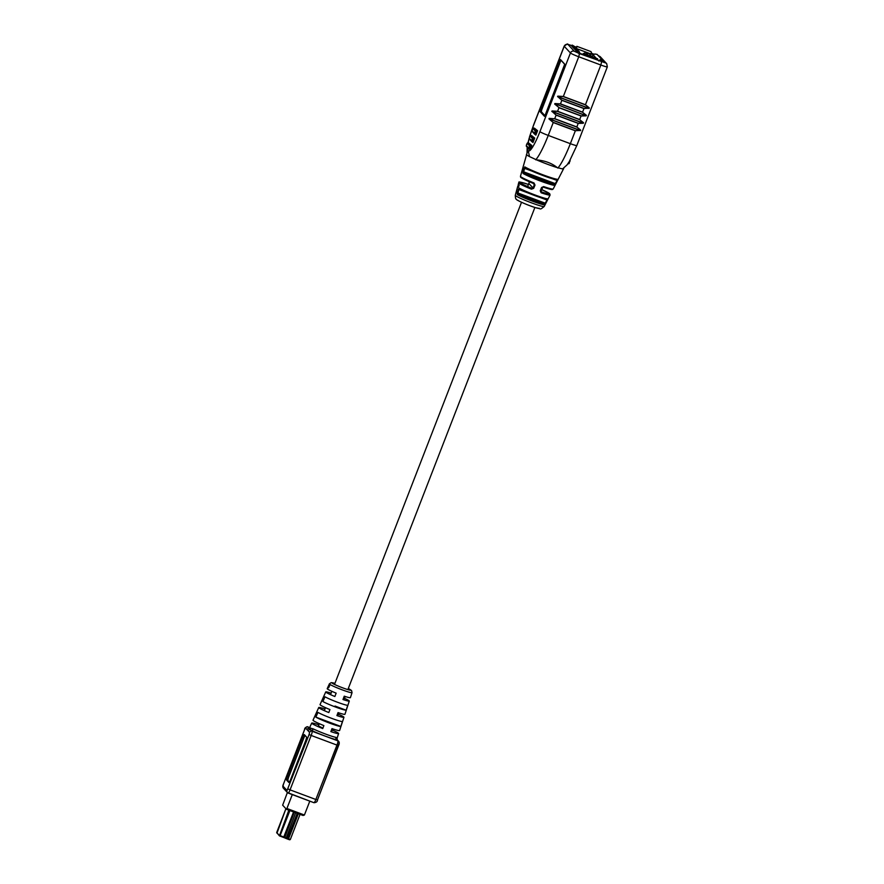 <?xml version="1.0" encoding="UTF-8"?>
<svg xmlns="http://www.w3.org/2000/svg" width="884" height="884" viewBox="0 0 884 884"><rect width="100%" height="100%" fill="white"/><g stroke="black" fill="none" stroke-linecap="round" stroke-linejoin="round"><path stroke-width="1.33" d="M332.649 728.858L331.854 730.924A7.171 0.564 -158.8 0 1 331.124 730.891M318.837 724.825A14.42 1.127 21.2 0 0 311.721 723.112A14.42 1.127 21.2 0 0 311.82 723.344A14.42 1.127 21.2 0 0 322.748 728.582L321.787 727.543A7.171 0.564 -158.8 0 1 318.483 725.731L319.29 723.676M523.03 173.452A0.796 0.718 -59.7 0 1 524.024 172.866L523.682 171.827L555.196 183.607L558.014 179.319A0.796 0.785 -100.9 0 1 557.461 179.728L552.124 178.656C542.378 175.805 525.759 168.612 525.085 167.75L525.085 167.75A0.796 0.718 -59.4 0 1 524.787 166.899L522.864 171.551L523.03 173.452A17.989 1.403 -158.8 0 0 540.478 181.054A17.989 1.403 -158.8 0 0 554.887 185.353L555.815 183.861L555.196 183.607L554.478 184.248L524.024 172.866A17.194 1.337 21.2 0 0 540.71 180.137A17.194 1.337 21.2 0 0 554.478 184.248A0.796 0.785 -98.6 0 1 554.887 185.353M517.372 194.646A0.796 0.696 -60.6 0 1 518.344 194.06L517.947 192.999L545.141 203.154L547.903 198.856A0.796 0.785 -93.7 0 1 547.251 199.276L535.781 195.95C530.057 193.74 526.908 192.767 519.416 188.944L519.416 188.944A0.796 0.707 -60.3 0 1 519.118 188.093L517.129 192.723L517.372 194.646A15.702 1.227 -158.8 0 0 532.312 201.11A15.702 1.227 -158.8 0 0 544.765 204.889L545.748 203.419L545.141 203.154L544.356 203.773L518.344 194.06A14.918 1.16 21.2 0 0 532.533 200.193A14.918 1.16 21.2 0 0 544.356 203.773A0.796 0.785 -91.8 0 1 544.765 204.889M553.285 122.401L575.385 130.666L580.412 130.478L549.119 118.787L553.24 122.544L548.953 118.876L554.732 118.688L576.832 126.942L580.678 130.136L575.34 130.799L553.24 122.544L548.246 135.418L570.346 143.683A7.967 0.619 21.2 0 0 576.821 145.528L569.307 161.551L567.086 164.866L562.544 168.932A19.912 1.558 21.2 0 0 563.528 168.844A19.912 1.558 21.2 0 0 563.539 168.833L563.782 168.192M517.991 186.612L518.499 183.485M518.112 184.999L518.179 187.065L518.212 184.69M517.781 186.745L518.378 184.579L518.09 186.822M526.411 154.435A19.912 1.558 21.2 0 0 526.411 154.446A19.912 1.558 21.2 0 0 526.555 154.744A19.912 1.558 21.2 0 0 529.505 156.59L528.201 150.49L527.35 151.993L520.466 176.281A17.558 1.37 21.2 0 0 520.588 176.557A17.558 1.37 21.2 0 0 534.002 182.977L534.356 184.668L533.096 183.32M540.234 190.8L541.13 192.778L540.754 190.845L541.13 191.784L540.754 190.845L542.091 187.585L543.649 186.579L541.561 187.518L540.234 190.8L540.864 191.618M562.544 168.932L557.274 167.617C551.87 163.231 544.986 160.656 536.599 159.893A19.912 1.558 21.2 0 0 557.274 167.617M536.599 159.893L529.505 156.59M528.4 184.535L529.229 183.872L533.019 187.949L531.461 189.176L533.66 188.347L535.008 185.065L534.002 182.977M519.063 185.043L518.411 187.253L519.129 185.397M557.461 180.667L555.815 183.861M547.395 200.215L545.748 203.419M594.059 54.233L591.12 53.139M576.622 47.725L574.965 47.106M579.351 53.139L583.02 54.51M597.44 59.902L600.501 61.04M561.893 100.19L584.004 108.456L589.02 108.268L557.738 96.588L561.848 100.334L557.771 96.146L563.34 96.478L585.451 104.732L589.296 107.925L583.959 108.588L561.848 100.334L560.478 103.881L582.578 112.135L586.214 115.848L581.086 115.992L558.975 107.737L554.898 103.55L560.478 103.881L554.898 103.55M556.147 114.997L578.258 123.263L583.274 123.075L551.992 111.384L556.102 115.141L552.025 110.953L557.605 111.285L579.705 119.539L583.352 123.252L578.213 123.395L556.102 115.141L554.677 118.81L549.163 118.357M580.678 130.136L576.777 127.064L554.677 118.81M583.551 122.732L579.65 119.671L557.55 111.406L552.025 110.953M586.423 115.329L582.523 112.268L560.412 104.003M554.699 104.069L559.019 107.594L581.131 115.859L586.147 115.671L554.964 103.726L586.214 115.848M589.296 107.925L585.396 104.865L563.285 96.599L557.771 96.146M548.953 118.876L580.479 130.655M551.826 111.472L583.352 123.252M557.572 96.676L589.087 108.445M528.256 184.402L528.256 184.402C513.482 179.872 521.317 183.054 518.676 182.833A16.851 1.315 -158.8 0 0 518.809 183.087A16.851 1.315 -158.8 0 0 531.461 189.176M534.201 183.861L534.356 184.668L533.881 183.629C520.698 178.248 520.455 177.054 520.643 177.143L520.466 176.281M535.008 185.065L534.356 184.668L533.019 187.949L533.66 188.347M546.92 199.22A15.625 1.216 -158.8 0 1 534.488 195.475A15.625 1.216 -158.8 0 1 519.527 188.988A0.796 0.707 -60.3 0 1 519.416 188.944L519.483 188.966M517.129 192.723L517.947 192.999L518.886 189.53L518.068 189.264M557.03 179.695A17.901 1.392 -158.8 0 1 542.654 175.408A17.901 1.392 -158.8 0 1 525.207 167.805A0.796 0.718 -59.4 0 1 525.085 167.75M522.864 171.551L523.682 171.827L524.621 168.369L523.803 168.093M552.025 189.021A16.763 1.304 -158.8 0 1 543.085 187.065L541.561 187.518M315.853 717.112A14.022 1.094 21.2 0 0 329.566 723.101A14.022 1.094 21.2 0 0 340.837 726.449L342.439 721.543A13.757 1.072 -158.8 0 1 331.401 718.25A13.757 1.072 -158.8 0 1 317.975 712.405L315.853 717.112L340.837 726.449M322.892 701.52A13.127 1.028 21.2 0 0 335.633 707.067A13.127 1.028 21.2 0 0 346.152 710.206L347.755 705.299A12.851 1.006 -158.8 0 1 337.467 702.227A12.851 1.006 -158.8 0 1 325.014 696.802L322.892 701.52M328.207 687.807L329.312 684.68L328.307 687.851M328.66 687.719L329.887 685.056L328.671 687.73M329.213 684.592L328.318 686.658L329.213 684.592M331.124 693.144A12.63 0.983 21.2 0 0 325.743 691.929A12.63 0.983 21.2 0 0 325.831 692.128A12.63 0.983 21.2 0 0 334.87 696.504L336.141 693.144A12.442 0.972 -158.8 0 1 327.301 688.868A12.442 0.972 -158.8 0 1 327.213 688.658L328.505 685.774M324.981 708.99A13.525 1.05 21.2 0 0 318.737 707.52A13.525 1.05 21.2 0 0 318.826 707.741A13.525 1.05 21.2 0 0 328.815 712.548L329.942 709.565A13.359 1.039 -158.8 0 1 320.13 704.835A13.359 1.039 -158.8 0 1 320.041 704.614L325.743 691.929M322.748 728.582L323.876 725.598A14.255 1.116 -158.8 0 1 313.124 720.438A14.255 1.116 -158.8 0 1 313.024 720.206L318.737 707.52M309.997 727.234L309.776 727.908L313.29 728.913A14.63 1.138 21.2 0 0 335.997 737.4L336.948 738.063M352.053 692.647L351.545 690.514L348.285 688.559A10.177 0.796 21.2 0 1 350.804 690.017A10.177 0.796 21.2 0 1 342.605 687.807A10.177 0.796 21.2 0 1 331.975 682.989A10.177 0.796 21.2 0 1 334.914 683.387L331.202 682.614L329.367 683.851A12.166 0.95 -158.8 0 0 329.456 684.05A12.166 0.95 -158.8 0 0 341.29 689.498A12.166 0.95 -158.8 0 0 352.053 692.647L350.407 697.653A12.442 0.972 -158.8 0 1 344.241 696.172L342.981 699.531A12.63 0.983 21.2 0 0 349.291 701.056L344.948 714.272A13.359 1.039 -158.8 0 1 338.042 712.592L336.914 715.576A13.525 1.05 21.2 0 0 343.953 717.3L339.611 730.515A14.255 1.116 -158.8 0 1 331.986 728.626L330.859 731.609A14.42 1.127 21.2 0 0 338.616 733.543A14.42 1.127 21.2 0 0 338.506 733.311A14.42 1.127 21.2 0 0 332.207 730.007M343.953 717.3A13.525 1.05 21.2 0 0 343.854 717.09A13.525 1.05 21.2 0 0 338.351 714.173M349.291 701.056A12.63 0.983 21.2 0 0 349.191 700.857A12.63 0.983 21.2 0 0 344.495 698.327M328.218 686.525L329.135 684.47L328.24 686.536M329.367 683.851L329.124 684.415M308.129 730.836L305.544 728.04L304.593 729.643L283.488 784.053L283.002 786.163L287.035 790.517L309.091 734.516L309.577 732.405L308.129 730.836A1.989 1.956 137.2 0 1 309.654 729.587L308.516 728.35A1.989 1.956 137.2 0 0 306.991 729.609M287.974 780.638L286.681 780.152L288.814 782.462A3.978 0.63 110.5 0 0 288.858 782.484A3.978 0.63 110.5 0 0 290.726 779.268L305.51 741.146A3.978 0.63 110.5 0 0 306.472 736.936L304.339 734.626A3.978 0.63 110.5 0 1 304.339 734.626A3.978 0.63 110.5 0 0 302.427 737.809L287.643 775.942L288.935 776.417A3.978 0.63 -69.5 0 0 287.974 780.638L289.333 782.108M286.681 780.152A3.978 0.63 110.5 0 1 287.643 775.942M305.113 735.455A3.978 0.63 -69.5 0 0 303.72 738.295L288.935 776.417M346.152 710.206L335.014 706.051M309.466 727.952L309.466 727.952A1.989 1.912 -129.3 0 1 308.516 728.35L309.035 727.897A16.619 1.293 -158.8 0 1 309.433 727.974L311.721 723.112M336.992 738.029A1.989 1.967 -34.7 0 0 337.224 739.798L337.235 739.798A1.989 1.967 -34.7 0 0 337.29 739.897L336.981 739.864A16.619 1.293 -158.8 0 1 311.201 730.228L309.654 729.587A1.989 1.779 98.1 0 0 311.002 728.317M313.29 728.913A1.989 1.47 116.1 0 1 311.201 730.228L312.129 731.245L337.92 740.88L336.981 739.864A1.989 1.812 101.2 0 1 335.997 737.4M309.367 727.996L309.367 727.996A1.989 1.812 101.2 0 1 309.035 727.897L308.107 726.88A1.989 1.956 137.2 0 0 305.544 728.04M328.76 686.979L328.992 686.172M588.269 55.294L585.562 52.377L589.098 53.692L591.805 56.62M585.562 52.377L583.749 53.615M598.811 61.018L600.159 59.692L602.358 60.09L597.098 54.399L594.888 54.001L593.02 54.764L592.236 56.786M593.374 54.797L591.54 54.034M593.02 54.764L592.136 54.432L591.009 51.615L576.854 46.333L576.976 46.985L575.042 48.045M602.358 60.09L601.949 61.228M593.208 54.93L596.291 58.3M578.843 53.559L571.804 46.2L572.268 45.117L577.385 51.184L579.451 51.957L580.014 54.001M577.119 51.946L577.385 51.184M572.268 45.117L574.191 46.266L579.451 51.957L577.528 50.808M576.235 47.371A1.591 1.569 137.2 0 0 576.711 46.697L576.854 46.333M582.434 54.289L583.539 53.559L597.551 59.217A1.591 1.569 -42.8 0 0 597.462 60.035L582.788 54.51M583.396 53.935A1.591 1.569 -42.8 0 1 582.921 54.598M289.643 839.767L279.421 835.855L276.67 832.54L279.123 835.203L290.306 839.513L300.041 814.363L290.317 839.502M276.681 832.551L285.919 808.716L276.968 833.203M287.388 792.528L282.648 805.18L286.438 809.28L286.913 808.484L304.416 815.026L303.024 815.479L286.438 809.28M292.295 794.617L286.913 808.484M309.798 801.158L304.416 815.026M544.201 206.491C539.118 210.569 541.704 208.491 535.848 207.773C528.179 205.541 515.505 199.784 516.3 199.209C515.726 199.254 515.383 197.939 515.295 195.287A15.503 1.204 21.2 0 0 515.405 195.519A15.503 1.204 21.2 0 0 530.4 202.425A15.503 1.204 21.2 0 0 544.201 206.491L550.091 195.021A16.851 1.315 -158.8 0 1 541.13 192.778M543.649 186.579A17.558 1.37 21.2 0 0 553.196 188.977L563.528 168.844M524.787 166.899A18.697 1.459 21.2 0 0 543.008 174.844A18.697 1.459 21.2 0 0 558.014 179.319M519.118 188.093A16.409 1.282 21.2 0 0 534.842 194.911A16.409 1.282 21.2 0 0 547.903 198.856M585.396 104.865L600.855 65.018L578.744 56.764L563.285 96.599M582.523 112.268L584.004 108.456M579.65 119.671L581.131 115.859M559.019 107.594L557.55 111.406M576.777 127.064L578.258 123.263M528.079 152.103A7.967 7.845 -42.8 0 1 528.466 150.777A23.89 3.757 -69.5 0 0 539.925 131.639L570.434 52.985L564.224 46.266L533.715 124.92A23.89 3.757 -69.5 0 0 529.936 135.937M527.505 147.484A23.89 3.757 -69.5 0 0 527.947 150.214L528.466 150.777M557.815 168.07A31.857 5.006 -69.5 0 0 570.346 143.683L575.385 130.666M529.052 143.263L531.825 145.484L530.113 149.926L529.516 149.285M531.925 135.86L534.698 138.081L532.975 142.523L532.389 141.882M534.798 128.467L537.571 130.677L535.848 135.119L535.262 134.478M560.456 59.537L564.721 64.145L564.191 66.466L545.527 114.588L544.478 116.334L540.212 111.727L560.567 59.792M529.162 138.666A23.89 3.757 -69.5 0 0 528.168 142.854L531.317 145.716L528.212 142.877A0.796 0.785 137.2 0 0 527.184 143.341L526.323 145.562L528.698 148.125L529.56 145.904L527.184 143.341M568.058 44.52A2.984 2.939 -42.8 0 0 564.224 46.266A7.967 0.619 -158.8 0 1 564.169 46.145C569.561 42.52 565.031 44.211 572.047 45.581L568.058 44.52L574.269 51.239L579.473 53.604L605.584 62.941L598.114 55.504M576.39 47.217L574.368 46.465L576.401 47.206M539.925 131.639A7.967 0.619 -158.8 0 0 548.246 135.418A31.857 5.006 110.5 0 1 535.704 159.816M579.473 53.604L578.744 56.764A7.967 0.619 -158.8 0 1 570.434 52.985A2.984 2.939 -42.8 0 1 574.269 51.239M527.56 151.54A7.967 7.845 -42.8 0 1 527.947 150.214M529.66 136.456L533.66 124.799A7.967 0.619 21.2 0 0 533.715 124.92M576.821 145.528L607.33 66.875A7.967 0.619 -158.8 0 1 600.855 65.018L601.573 61.858M539.141 208.193A11.547 0.895 -158.8 0 1 529.836 205.685A11.547 0.895 -158.8 0 1 517.781 200.204M544.864 115.981L540.467 111.605L544.71 116.191M561.053 60.344L560.379 61.681L559.616 61.383L540.953 109.505L541.505 109.704L560.876 60.156M560.379 61.681L541.715 109.804L541.273 111.693L545.008 115.738M560.522 59.769L559.406 61.283M541.273 111.693L541.715 109.804M540.743 109.406L540.212 111.727M605.584 62.941A2.984 2.939 -42.8 0 1 606.7 63.692L600.192 56.686L598.092 55.471M599.374 56.222A2.984 2.939 -42.8 0 1 600.49 56.974M564.721 64.145L544.754 116.235M570.014 160.335A0.796 0.785 137.2 0 1 570.081 161.043L568.213 163.75L569.429 161.341M569.926 160.225L569.219 163.264A0.796 0.785 137.2 0 1 568.246 163.75M535.295 131.097L532.93 128.534L532.069 130.755L534.444 133.318L535.295 131.097A0.796 0.785 -42.8 0 1 536.323 130.633L533.958 128.07L536.323 130.633L534.886 134.335A0.796 0.785 137.2 0 1 534.588 134.136L535.649 134.622L537.571 130.677M535.848 135.119L534.931 134.346M532.433 138.501L530.057 135.937L529.196 138.158L531.571 140.722L532.433 138.501A0.796 0.785 -42.8 0 1 533.45 138.037L531.085 135.473L533.45 138.037L532.013 141.738A0.796 0.785 137.2 0 1 531.715 141.539L532.776 142.026L534.698 138.081M532.975 142.523L532.069 141.749M530.113 149.926L529.14 149.142A0.796 0.785 137.2 0 1 528.853 148.943L529.903 149.429L531.825 145.484M528.157 142.854L528.93 143.131M531.03 135.451L531.085 135.473A0.796 0.785 137.2 0 0 530.057 135.937M533.903 128.047L533.958 128.07A0.796 0.785 137.2 0 0 532.93 128.534M529.56 145.904A0.796 0.785 -42.8 0 1 530.577 145.44L529.162 149.153M528.698 148.125A0.796 0.785 137.2 0 0 528.853 148.943L526.477 146.379A0.796 0.785 -42.8 0 1 526.323 145.562M531.571 140.722A0.796 0.785 137.2 0 0 531.715 141.539L529.35 138.976A0.796 0.785 -42.8 0 1 529.196 138.158M534.444 133.318A0.796 0.785 137.2 0 0 534.588 134.136L532.223 131.572A0.796 0.785 -42.8 0 1 532.069 130.755M546.787 199.95L540.345 197.552M528.301 193.055L518.886 189.53M556.843 180.402L552.334 178.723M532.124 171.165L524.621 168.369M540.71 191.331L541.13 191.784A16.056 1.249 21.2 0 0 549.682 193.894A16.056 1.249 21.2 0 0 541.793 189.64L549.682 193.673L550.091 195.021M542.091 187.563L540.754 190.845M528.289 184.413A16.056 1.249 21.2 0 0 519.858 182.546A16.056 1.249 21.2 0 0 531.925 188.336M533.859 183.618A16.763 1.304 -158.8 0 1 521.295 177.098M304.604 729.598L304.571 729.609C304.549 727.996 305.709 727.079 308.063 726.858L308.107 726.88A3.978 0.63 110.5 0 0 308.063 726.858A3.978 0.63 110.5 0 0 308.008 726.847M338.616 733.543L337.08 738.195L337.29 739.897L338.671 741.378A1.989 1.956 137.2 0 1 339.047 743.411L317.478 799.965C317.5 801.578 316.339 802.495 313.986 802.716A3.978 0.63 -69.5 0 1 313.942 802.694L288.25 793.092M336.959 745.09L311.168 735.455L290.062 789.865L315.853 799.501L336.959 745.09A3.978 0.63 -69.5 0 0 337.92 740.88A1.989 1.956 137.2 0 1 338.671 741.378C339.467 742.372 339.434 743.764 338.583 745.555L336.959 745.09M303.72 738.295L302.427 737.809M287.985 788.926L290.062 789.865A3.978 0.63 110.5 0 1 288.195 793.081A3.978 0.63 110.5 0 1 288.162 793.058A1.989 1.956 137.2 0 1 287.411 792.561L313.986 802.716A3.978 0.63 -69.5 0 0 315.853 799.501L317.478 799.965L338.583 745.555M309.577 732.405A1.989 1.956 137.2 0 1 312.129 731.245A3.978 0.63 110.5 0 1 311.168 735.455L309.091 734.516M304.571 729.609L283.499 784.009C282.615 785.81 282.582 787.202 283.388 788.196L287.411 792.561A1.989 1.956 137.2 0 1 287.035 790.517M283.002 786.163A1.989 1.956 137.2 0 0 283.388 788.196M576.246 48.487L592.136 54.432M600.159 59.692L602.214 60.455M297.201 813.302L287.156 838.982M288.294 839.402L298.339 813.733M294.262 812.208L284.637 837.888M286.007 838.507L295.676 812.739M289.897 810.573L279.919 836.087M283.587 837.457L293.576 811.943M279.421 835.855L288.836 810.175M337.699 715.841L338.859 712.858M343.898 699.841L345.202 696.493M347.865 689.619L534.886 207.464M541.019 191.662L542.809 187.043M324.329 710.648L325.489 707.675M330.539 694.658L331.832 691.31M334.506 684.437L521.516 202.281M527.615 186.546L529.461 181.795M515.295 195.287L517.681 186.48M518.51 183.441L518.676 182.833M527.008 152.877L527.184 147.142M527.991 142.81L529.118 138.357M533.66 124.799L564.169 46.145M607.33 66.875L606.7 63.692M564.743 64.333L560.489 59.736M529.35 138.976L529.483 136.876L531.063 135.462L531.803 135.727M532.223 131.572L532.356 129.473L533.936 128.058L534.665 128.335M526.477 146.379L526.61 144.28L528.19 142.865M553.196 188.977L552.489 189.485C551.561 189.242 553.981 190.624 543.119 187.077M597.606 58.786L583.451 53.504M289.643 839.8L290.306 839.513"/></g></svg>
